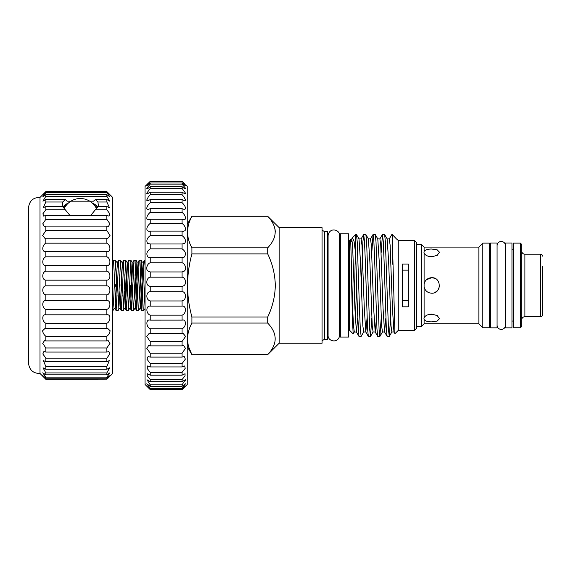 <?xml version="1.0" encoding="UTF-8"?>
<svg xmlns="http://www.w3.org/2000/svg" width="571" height="571" viewBox="0 0 571 571"><rect width="100%" height="100%" fill="white"/><g stroke="black" fill="none" stroke-linecap="round" stroke-linejoin="round"><path stroke-width="0.86" d="M402.455 300.76L408.279 300.76M439.477 285.45L438.885 288.419L437.208 290.932M434.731 292.602L437.172 290.967L434.717 292.609M511.966 285.45L511.966 243.053L505.492 243.053L505.492 327.84L511.966 327.84L511.966 285.45M497.077 285.45L497.077 243.053L490.61 243.053L490.61 327.84L497.077 327.84L497.077 285.45M478.862 323.8L478.862 247.1L424.103 247.1L424.103 251.476C425.174 249.841 427.715 249.027 431.712 249.042L437.2 249.834L439.477 252.239L437.2 255.33L431.712 256.807C427.715 256.529 425.181 255.273 424.103 253.053L424.103 283.873C425.174 280.018 427.715 277.956 431.712 277.684C441.733 277.199 441.726 293.694 431.712 293.216C427.715 292.944 425.181 290.882 424.103 287.027L424.103 317.84C425.174 315.627 427.715 314.371 431.712 314.086L437.2 315.57L439.477 318.661L437.2 321.066L431.712 321.851C427.715 321.873 425.181 321.059 424.103 319.417L424.103 323.8L478.862 323.8L482.838 327.775L489.311 327.775L489.311 243.118L482.838 243.118L482.838 327.775M424.103 247.1L421.355 244.352L421.355 326.548L424.103 323.8M424.103 317.84L423.946 318.796M424.103 287.027L424.103 283.873M424.103 253.053L423.946 252.104M524.913 316.712L540.509 316.712L540.509 254.188L524.913 254.188L524.913 316.712A3.233 3.233 0 0 0 521.673 319.946M521.673 244.417L521.673 326.484L520.381 327.775L520.381 243.118L521.673 244.417M520.381 243.118L513.258 243.118L513.258 327.775L520.381 327.775M478.862 247.1L482.838 243.118M416.373 326.548L421.355 326.548M416.373 244.352L421.355 244.352M521.673 250.947A3.233 3.233 0 0 0 524.913 254.188M542.45 266.193L542.45 314.771A1.941 1.941 0 0 1 540.509 316.712M542.45 256.129A1.941 1.941 0 0 0 540.509 254.188M348.731 233.832L348.731 337.061L340.323 337.061L340.323 233.832L348.731 233.832M279.155 227.651L279.155 343.242L322.065 343.242L322.065 227.651L279.155 227.651L267.699 216.281C277.663 226.758 277.663 237.279 267.699 247.835L267.699 253.895C272.517 263.888 275.058 274.401 275.308 285.45C275.058 296.485 272.524 307.005 267.699 316.998L191.92 316.998C189.08 306.606 187.616 296.092 187.531 285.45C187.631 274.701 189.094 264.18 191.92 253.895L191.92 247.835C186.139 237.365 186.139 226.851 191.92 216.281L187.252 224.282M275.308 232.062L275.115 229.635M414.425 240.462L414.425 330.431L416.373 328.489L416.373 242.411L414.425 240.462L398.244 240.462L397.216 239.435M390.585 318.09L389.329 336.362L391.856 331.987L393.954 331.987L392.463 308.747L390.121 245.087L389.265 238.914L391.856 234.481L392.263 236.437L392.263 234.481L391.856 234.481M386.917 285.45L385.396 241.961L384.64 234.538L382.477 234.481L383.255 241.305L384.04 259.962L386.346 328.932L387.102 336.362L389.265 336.419L388.48 329.588L386.917 285.45M381.15 252.803L382.477 234.481M377.531 285.45L376.011 241.961L375.254 234.538L373.091 234.481L373.869 241.305L374.655 259.962L376.96 328.932L377.717 336.362L379.879 336.419L379.094 329.588L377.531 285.45M371.771 252.803L373.091 234.481M368.145 285.45L366.625 241.961L365.868 234.538L363.706 234.481L364.484 241.305L365.269 259.962L367.574 328.932L368.331 336.362L370.493 336.419L369.715 329.588L368.145 285.45M361.357 285.45L362.885 241.961L363.706 234.481M381.2 318.09L379.879 336.419M371.814 318.09L370.493 336.419M356.482 234.538L359.009 238.914L360.501 262.146L362.849 325.805L363.706 331.987L361.172 336.362L360.33 329.588L359.544 310.931L357.239 241.961L356.482 234.538L355.69 234.481L355.69 254.195L354.07 241.283L352.443 237.729L351.729 238.914L352.578 245.087L354.926 308.747L356.418 331.987L358.945 336.362L361.108 336.419M355.69 254.195L357.446 310.931L358.945 336.362M324.478 231.569L324.478 339.331L327.376 339.331L327.376 231.569L324.478 231.569L322.065 230.177M414.425 330.431L398.244 330.431L398.244 240.462M392.263 264.273L392.905 256.001M392.263 234.481L396.631 239.121M398.244 330.431L394.939 333.678L392.263 236.437M348.731 330.109L349.381 330.109L349.381 240.791L351.729 238.914M351.322 268.227L352.428 319.382L353.178 333.899L354.32 331.987L353.463 325.805L352.685 308.747L350.673 239.499C350.815 238.614 350.366 242.782 351.322 241.29L350.673 239.492M354.47 295.193L355.369 250.819M402.455 264.08L402.455 306.82L408.279 306.82L408.279 264.08L402.455 264.08M489.311 321.045L490.61 321.045M489.311 249.848L490.61 249.848M511.966 321.045L513.258 321.045M511.966 249.848L513.258 249.848M431.712 277.684L434.674 278.27L431.712 277.684L426.451 279.733M431.712 256.258L428.757 256.415L431.712 256.258M431.712 314.642L428.757 314.478L431.712 314.642M112.687 273.837L113.536 260.24L115.428 260.205L113.501 303.294L112.687 310.688M114.507 274.722L114.821 283.908M117.076 296.178L115.428 260.205M117.433 285.45L118.675 260.24L120.567 260.205L118.04 310.653L116.149 310.688L117.433 285.45M119.646 274.722L120.003 285.45M122.215 296.178L120.567 260.205M122.572 285.45L123.814 260.24L125.706 260.205L123.179 310.653L121.288 310.688L122.572 285.45M124.778 274.722L126.427 310.688L128.953 260.24L130.845 260.205L128.318 310.653L126.427 310.688M127.347 296.178L125.706 260.205M132.486 296.178L130.845 260.205M132.85 285.45L134.085 260.24L135.984 260.205L133.457 310.653L131.566 310.688L132.85 285.45M135.056 274.722L136.697 310.688L139.224 260.24L141.116 260.205L138.589 310.653L136.697 310.688M137.625 296.178L135.984 260.205M140.195 274.722L141.836 310.688L143.764 267.599L144.363 260.24L145.048 260.205M142.764 296.178L141.116 260.205M145.048 282.873L143.728 310.653L141.836 310.688M115.57 304.607L116.149 310.688M120.702 304.607L121.288 310.688M130.281 285.45L131.566 310.688M408.279 270.14L402.455 270.14M430.677 277.749L428.921 278.198M279.155 343.242L267.699 354.612C277.663 344.056 277.663 333.543 267.699 323.065L267.699 316.998M191.92 247.835L267.699 247.835M267.699 216.281L191.92 216.281M267.699 253.895L191.92 253.895M188.844 347.289L191.92 354.612C186.139 344.142 186.139 333.628 191.92 323.065L267.699 323.065M267.699 354.705L191.92 354.705L267.699 354.612M191.92 316.998L191.92 323.065M542.45 314.771L542.45 304.7M185.632 184.804L187.252 186.424L187.252 384.476L182.07 389.622C186.517 385.09 186.517 384.868 182.07 388.972L182.07 388.237L185.518 383.791L182.07 386.31L182.07 384.861L185.325 379.729L182.07 381.678L182.07 379.544L185.047 375.868L185.04 373.741L182.07 375.183L182.07 372.399L185.211 368.338L184.669 365.947L182.07 366.932L182.07 363.563L185.354 359.138L184.212 356.482L182.07 357.103L182.07 353.199L185.475 348.446L183.698 345.541L182.07 345.876L182.07 341.522L185.568 336.462L183.12 333.343L182.07 333.471L182.07 328.753C186.51 326.876 186.524 318.775 182.07 320.138L182.07 315.142C186.51 313.829 186.524 305.349 182.07 306.12L182.07 300.953L182.656 300.681C186.817 299.361 186.067 291.481 182.07 291.71L182.07 286.464L183.27 285.971C187.052 284.558 185.589 277.427 182.07 277.171L182.07 271.946L183.833 271.332C187.145 269.826 185.168 263.459 182.07 262.796L182.07 257.699L184.333 257.05C186.332 254.024 185.575 251.297 182.07 248.856L182.07 243.988L184.768 243.403C186.175 240.627 185.275 238.036 182.07 235.637L182.07 231.091L183.412 231.312L185.118 230.655C185.989 228.143 184.968 225.716 182.07 223.382L182.07 219.243L183.962 219.714L185.382 219.057C185.775 216.816 184.669 214.575 182.07 212.333L182.07 208.693L184.447 209.486L185.554 208.836C185.546 206.866 184.383 204.825 182.07 202.712L182.07 199.629L184.861 200.835L185.632 200.185L184.005 196.881L182.07 194.704L182.07 192.241L185.197 193.926L185.604 193.276L182.07 188.459L182.07 186.66C184.519 188.78 185.654 189.308 185.482 188.237L182.07 184.098L182.07 183.005C184.818 185.546 185.882 186.267 185.261 185.182L182.07 181.35L150.23 181.35L146.718 185.832M147.347 184.155L150.23 181.35M182.07 181.35L184.954 184.155M182.07 183.005L150.23 183.005L150.23 184.098L146.818 188.237L146.868 188.894M147.04 185.182C146.419 186.267 147.482 185.546 150.23 183.005M185.582 185.832L185.261 185.182M182.07 186.66L150.23 186.66L150.23 188.459L146.697 193.276L147.111 193.926L150.23 192.241L150.23 194.704L148.296 196.881L146.676 200.185L147.439 200.835L150.23 199.629L150.23 202.712C147.925 204.818 146.761 206.859 146.747 208.836L147.853 209.486L150.23 208.693L150.23 212.333C147.632 214.568 146.533 216.809 146.918 219.057L148.339 219.714L150.23 219.243L150.23 223.382C147.332 225.716 146.319 228.136 147.182 230.655L148.888 231.312L150.23 231.091L150.23 235.637C147.025 238.036 146.126 240.627 147.532 243.403L150.23 243.988L150.23 248.856C146.726 251.29 145.969 254.024 147.968 257.05L150.23 257.699L150.23 262.796C147.14 263.459 145.155 269.826 148.474 271.332L150.23 271.946L150.23 277.171C146.711 277.42 145.255 284.565 149.031 285.971L150.23 286.464L150.23 291.71C146.24 291.481 145.477 299.354 149.645 300.681L150.23 300.953L150.23 306.12C145.791 305.349 145.776 313.822 150.23 315.142L150.23 320.138L149.802 320.117M146.818 188.237C146.64 189.308 147.775 188.78 150.23 186.66M185.432 188.894L185.482 188.237M182.07 192.241L150.23 192.241M182.07 199.629L150.23 199.629M182.07 208.693L150.23 208.693M182.07 219.243L150.23 219.243M182.07 231.091L150.23 231.091M182.07 243.988L150.23 243.988M182.178 257.699L150.123 257.699M182.07 271.946L150.23 271.946M182.07 286.464L150.23 286.464M182.07 300.953L150.23 300.953M182.427 320.117L150.23 320.138C145.791 318.775 145.776 326.869 150.23 328.753L150.23 333.471L149.181 333.343L146.733 336.462L150.23 341.522L150.23 345.876L148.61 345.548L146.826 348.438L150.23 353.199L150.23 357.103L148.089 356.482L146.947 359.138L150.23 363.563L150.23 366.932L147.639 365.947L147.09 368.338L150.23 372.399L150.23 375.183L147.261 373.741L147.254 375.861L150.23 379.544L150.23 381.678L146.975 379.729L150.23 384.861L150.23 386.31L146.783 383.791L150.23 388.237L150.23 388.972C145.783 384.868 145.783 385.09 150.23 389.622L145.048 384.476L145.048 186.424L146.668 184.804M150.23 388.972C145.783 384.868 145.783 385.09 150.23 389.622L182.07 389.622C186.517 385.09 186.517 384.868 182.07 388.972L150.23 388.972M185.325 379.729L185.282 380.943M182.07 345.876L150.23 345.876M182.07 341.522L150.23 341.522M182.07 353.199L150.23 353.199M182.07 357.103L150.23 357.103M182.07 363.563L150.23 363.563M182.07 366.932L150.23 366.932M182.07 372.399L150.23 372.399M182.07 375.183L150.23 375.183M182.07 379.544L150.23 379.544M182.07 381.678L150.23 381.678M182.07 384.861L150.23 384.861M182.07 386.31L150.23 386.31M182.07 388.237L150.23 388.237M182.07 181.714L150.23 181.714M182.07 184.098L150.23 184.098M182.07 188.459L150.23 188.459M182.07 194.704L150.23 194.704M182.07 202.712L150.23 202.712M182.07 212.333L150.23 212.333M182.07 223.382L150.23 223.382M182.07 235.637L150.23 235.637M182.07 248.856L150.23 248.856M182.07 262.796L150.23 262.796M182.07 277.171L150.23 277.171M182.07 291.71L150.23 291.71M182.07 306.12L150.23 306.12M182.07 315.142L150.23 315.142M182.07 328.753L150.23 328.753M182.07 333.471L150.23 333.471M40.006 373.47C33.311 373.455 29.492 370.129 28.55 363.499L28.55 207.401C29.492 200.764 33.311 197.445 40.006 197.423L40.006 373.47L45.83 379.294L106.863 379.144C110.924 374.926 110.924 374.605 106.863 378.202L106.863 377.167L109.925 372.806L106.863 374.819L106.863 372.927L109.661 367.81L106.863 369.237L106.863 366.532L109.282 360.658L106.863 361.593L106.863 358.145L109.86 353.934L108.797 351.536L106.863 352.071L106.863 347.967L109.989 343.328L108.226 340.673L106.863 340.916L106.863 336.248C108.683 334.87 109.76 333.036 110.103 330.752L107.576 328.325L106.863 328.389L106.863 323.279C110.917 321.352 110.924 313.914 106.863 314.807L106.863 309.375C110.917 308.019 110.924 300.225 106.863 300.503L106.863 294.886C110.917 294.129 110.924 286.171 106.863 285.821L106.863 280.161C110.917 280.026 110.924 272.103 106.863 271.139L106.863 265.572C110.917 266.05 110.924 258.356 106.863 256.807L106.863 251.468C110.917 252.56 110.924 245.287 106.863 243.175L106.863 238.2L107.805 238.307L110.046 235.488L106.863 230.591L106.863 226.095L108.426 226.423L109.953 223.853L106.863 219.357L106.863 215.453L108.968 216.109L109.818 213.811L106.863 209.743L95.378 209.743L97.926 206.538L106.863 206.538L109.418 207.623L106.863 201.998L106.863 199.565L109.76 201.178L106.863 196.31L106.863 194.704L109.989 196.924L106.863 192.812L106.863 192.077L45.83 192.077L42.604 194.968M95.378 209.743L90.696 215.453M69.955 215.453L65.28 209.743L45.83 209.743L45.83 206.538L43.275 207.623L45.83 201.998L45.83 199.565L42.932 201.178L45.83 196.31L45.83 194.704L42.711 196.924L45.83 192.812L45.83 192.077M45.83 206.538L62.731 206.538L65.28 209.743M106.863 192.077L110.096 194.968M107.348 192.541C110.938 195.839 110.781 195.525 106.863 191.599L112.687 197.423L112.687 373.47L106.863 379.294M106.863 209.743L106.863 206.538M106.863 336.248L45.83 336.248C44.017 334.87 42.939 333.036 42.597 330.752L45.116 328.325L45.83 328.389L45.83 323.279C41.783 321.352 41.769 313.914 45.83 314.807L45.83 309.375C41.783 308.019 41.769 300.225 45.83 300.503L45.83 294.886C41.783 294.129 41.769 286.171 45.83 285.821L45.83 280.161C41.783 280.026 41.769 272.103 45.83 271.139L45.83 265.572C41.783 266.05 41.769 258.356 45.83 256.807L45.83 251.468L107.112 251.476M106.877 314.807L45.83 314.807M106.863 243.175L45.83 243.175C41.769 245.287 41.783 252.56 45.83 251.468L45.58 251.476M45.83 243.175L45.83 238.2L44.895 238.307L42.647 235.488L45.83 230.591L45.83 226.095L44.274 226.423L42.746 223.853L45.83 219.357L45.83 215.453L43.724 216.109L42.882 213.811L45.83 209.743M45.345 192.541C41.754 195.839 41.919 195.525 45.83 191.599L106.863 191.599L45.83 191.599L40.006 197.423M106.863 201.998L97.926 201.998L95.378 199.565L106.863 199.565M62.16 206.973L62.731 201.998L45.83 201.998M45.83 199.565L65.28 199.565L62.731 201.998M106.863 196.31L45.83 196.31M106.863 194.704L45.83 194.704M106.863 192.812L45.83 192.812M106.863 379.144L45.83 379.144C41.776 374.926 41.776 374.605 45.83 378.202L45.83 377.167L42.768 372.806L45.83 374.819L45.83 372.927L43.039 367.81L45.83 369.237L45.83 366.532L43.417 360.658L45.83 361.593L45.83 358.145L42.832 353.934L43.896 351.536L45.83 352.071L45.83 347.967L42.711 343.328L44.474 340.673L45.83 340.916L45.83 336.248M110.075 375.54L106.863 378.202L45.83 378.202L42.625 375.54M106.863 377.167L45.83 377.167M106.863 374.819L45.83 374.819M106.863 372.927L45.83 372.927M106.863 369.237L45.83 369.237M106.863 366.532L45.83 366.532M106.863 361.593L45.83 361.593M106.863 358.145L45.83 358.145M106.863 352.071L45.83 352.071M106.863 347.967L45.83 347.967M106.863 340.916L45.83 340.916M106.863 328.389L45.83 328.389M106.863 323.279L45.83 323.279M106.863 309.375L45.83 309.375M106.863 300.503L45.83 300.503M106.863 294.886L45.83 294.886M106.863 285.821L45.83 285.821M106.863 280.161L45.83 280.161M106.863 271.139L45.83 271.139M106.863 265.572L45.83 265.572M106.863 256.807L45.83 256.807M106.863 238.2L45.83 238.2M106.863 230.591L45.83 230.591M106.863 226.095L45.83 226.095M106.863 219.357L45.83 219.357M106.863 215.453L45.83 215.453M97.926 201.998L98.433 205.981M65.28 199.565L67.15 201.178L93.508 201.178L95.378 199.565M97.07 207.937A17.473 8.736 0 0 0 94.279 205.175M66.372 205.175A17.473 8.736 0 0 0 63.581 207.937M63.031 207.095A18.172 9.086 180 0 1 68.477 202.983M92.181 202.983A18.172 9.086 180 0 1 97.627 207.095M63.053 207.137A18.122 9.065 180 0 1 68.406 203.048M92.252 203.048A18.122 9.065 180 0 1 97.605 207.137M112.687 262.746L113.001 266.293M116.106 310.653L115.021 308.775L116.991 268.927L117.59 262.125L118.14 266.293M119.111 290.889L120.203 308.811L122.13 268.927L122.729 262.125L123.272 266.293M124.25 290.889L125.342 308.811L127.269 268.927L127.861 262.125L128.411 266.293M129.381 290.889L130.481 308.811L132.408 268.927L133 262.125L133.55 266.293M134.52 290.889L135.62 308.811L137.54 268.927L138.139 262.125L138.689 266.293M139.659 290.889L140.751 308.811L142.679 268.927L143.278 262.125L143.821 266.293M144.798 290.889L145.048 297.47M391.856 331.987L391.007 325.805L388.658 262.146L387.167 238.914L389.265 238.914M379.943 336.362L382.47 331.987L381.621 325.805L379.272 262.146L377.781 238.914L379.879 238.914L382.406 234.538M370.558 336.362L373.091 331.987L372.235 325.805L369.887 262.146L368.395 238.914L370.493 238.914L373.027 234.538M356.632 284.329L355.369 319.796M385.846 318.09L384.576 331.987L383.077 308.747L380.736 245.087L379.879 238.914M376.46 318.09L375.19 331.987L373.698 308.747L371.35 245.087L370.493 238.914M367.074 318.09L365.804 331.987L364.312 308.747L361.964 245.087L361.108 238.914L363.641 234.538M357.689 318.09L356.49 332.051L354.32 331.987M505.492 325.256C505.242 327.811 503.843 329.21 501.288 329.46C498.733 329.21 497.327 327.811 497.077 325.256M505.492 245.644C505.242 243.089 503.843 241.683 501.288 241.433C498.733 241.683 497.327 243.089 497.077 245.644M328.089 330.545L327.376 332.051M352.443 237.729L355.69 234.481M349.381 240.791L348.731 240.791M339.609 335.22L339.609 235.673C340.245 229.713 329.431 226.551 328.089 235.673L328.089 335.22C327.576 341.651 338.789 343.863 339.609 335.22L339.609 330.109L340.323 330.109M340.323 240.791L339.609 240.791M114.229 282.923L115.742 285.45L114.057 288.255M115.021 308.775L113.993 308.775L112.901 310.653M118.675 260.24L117.59 262.125L116.563 262.125L115.47 260.24M121.245 310.653L120.16 308.775L119.132 308.775L118.04 310.653M123.814 260.24L122.729 262.125L121.694 262.125L120.609 260.24M126.384 310.653L125.299 308.775L124.264 308.775L123.179 310.653M128.953 260.24L127.861 262.125L126.833 262.125L125.748 260.24M131.523 310.653L130.431 308.775L129.403 308.775L128.318 310.653M134.085 260.24L133 262.125L131.972 262.125L130.887 260.24M136.655 310.653L135.57 308.775L134.542 308.775L133.457 310.653M139.224 260.24L138.139 262.125L137.111 262.125L136.019 260.24M141.794 310.653L140.709 308.775L139.681 308.775L138.589 310.653M144.363 260.24L143.278 262.125L142.25 262.125L141.158 260.24M143.728 310.653L145.048 308.554M113.536 260.24L112.451 262.125M349.381 330.109L353.178 333.899M324.478 339.331L322.065 340.723M328.089 240.348L327.376 238.849M365.868 234.538L368.395 238.914M375.254 234.538L377.781 238.914M384.64 234.538L387.167 238.914M382.47 331.987L384.576 331.987L387.102 336.362M373.091 331.987L375.19 331.987L377.717 336.362M363.706 331.987L365.804 331.987L368.331 336.362M359.009 238.914L361.108 238.914M393.954 331.987L394.939 333.678M267.699 216.195L191.92 216.195M187.252 346.611L191.92 354.705M182.07 389.65L150.23 389.65M96.492 208.643A17.958 17.958 0 0 0 64.166 208.643"/></g></svg>
